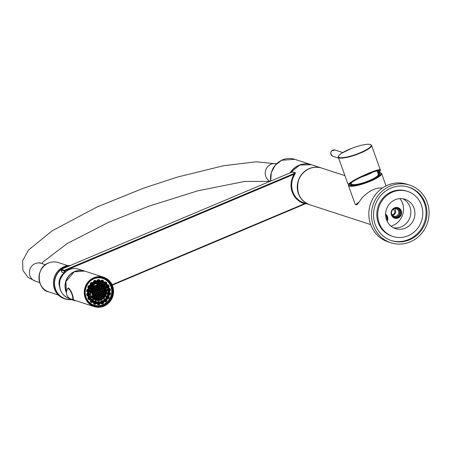 <?xml version="1.0" encoding="UTF-8"?>
<svg xmlns="http://www.w3.org/2000/svg" width="451" height="451" viewBox="0 0 451 451"><rect width="100%" height="100%" fill="white"/><g stroke="black" fill="none" stroke-linecap="round" stroke-linejoin="round"><path stroke-width="0.68" d="M392.539 215.274A3.811 3.602 108 0 0 394.659 208.757M382.397 188.028C376.399 187.543 370.361 190.108 364.273 195.728C359.097 200.064 356.865 208.475 354.757 203.125L348.397 185.355A17.634 3.636 160.3 0 0 366.223 182.835A17.634 3.636 160.3 0 0 381.597 173.466L386.045 185.891M355.924 204.884A17.634 3.636 160.3 0 1 358.173 202.725M401.277 210.848A5.508 5.209 -72 0 1 395.482 218.346A5.508 5.209 -72 0 1 392.331 209.557A5.508 5.209 -72 0 1 401.277 210.848M385.599 214.112A5.508 5.209 -72 0 1 387.516 216.643A5.508 5.209 -72 0 1 387.15 221.272M390.978 226.143A17.082 16.151 108 0 0 402.534 203.305A17.082 16.151 108 0 0 399.941 198.62M386.242 218.938A4.961 4.69 108 0 0 385.65 215.747M386.772 220.432A4.961 4.69 108 0 0 385.599 214.896M395.414 208.024A4.583 4.335 -72 0 1 399.462 213.926A4.583 4.335 -72 0 1 392.714 216.311M394.236 217.416A4.961 4.69 108 0 0 397.292 208.029M400.618 210.995A4.961 4.69 108 0 0 391.733 211.406A4.961 4.69 108 0 0 397.827 217.427A4.961 4.69 108 0 0 400.618 210.995M392.359 210.121A3.811 3.602 -72 0 1 398.498 211.074A3.811 3.602 -72 0 1 393.92 216.13A3.811 3.602 -72 0 1 391.479 212.816M393.131 209.388C395.409 211.023 395.431 212.748 393.187 214.569L392.122 214.772M378.056 173.517A14.832 3.061 160.3 0 1 378.113 173.534A14.832 3.061 160.3 0 1 378.755 174.825A14.832 3.061 160.3 0 1 365.919 181.984A14.832 3.061 160.3 0 1 351.453 184.6A14.832 3.061 160.3 0 1 351.166 183.14M69.443 265.831A17.082 16.151 108 0 0 54.408 281.046A17.082 16.151 108 0 0 65.22 298.985A17.082 16.151 108 0 0 71.748 299.639M70.322 265.464A17.082 16.151 108 0 0 53.663 279.84A17.082 16.151 108 0 0 64.33 298.697L65.22 298.985M68.614 266.191A16.862 15.943 108 0 0 61.753 269.072M61.003 269.647A16.862 15.943 108 0 0 55.524 289.063A16.862 15.943 108 0 0 71.602 299.464M59.577 286.751A12.121 11.461 -72 0 1 64.031 273.069M414.024 208.148A15.43 14.59 -72 0 1 410.754 224.305A15.43 14.59 -72 0 1 395.488 228.612A15.43 14.59 -72 0 1 386.394 209.427A15.43 14.59 -72 0 1 405.043 199.274A15.43 14.59 -72 0 1 414.024 208.148M379.133 222.845A23.694 22.403 -72 0 1 384.156 198.028A23.694 22.403 -72 0 1 407.603 191.416A23.694 22.403 -72 0 1 421.567 220.883A23.694 22.403 -72 0 1 392.928 236.471A23.694 22.403 -72 0 1 379.133 222.845M402.946 198.767A15.43 14.59 -72 0 1 409.931 206.817A15.43 14.59 -72 0 1 407.394 222.106A15.43 14.59 -72 0 1 393.492 227.789M427.294 202.555A30.307 28.655 -72 0 1 420.873 234.3A30.307 28.655 -72 0 1 390.882 242.762A30.307 28.655 -72 0 1 373.022 205.07A30.307 28.655 -72 0 1 409.649 185.13A30.307 28.655 -72 0 1 427.294 202.555M375.204 224.502A28.103 26.57 -72 0 1 381.157 195.069A28.103 26.57 -72 0 1 408.967 187.221A28.103 26.57 -72 0 1 425.53 222.168A28.103 26.57 -72 0 1 391.564 240.665A28.103 26.57 -72 0 1 375.204 224.502M392.928 236.471L392.009 236.172A23.694 22.403 -72 0 1 378.214 222.546A23.694 22.403 -72 0 1 383.237 197.73A23.694 22.403 -72 0 1 406.678 191.117L407.603 191.416M408.505 187.08A28.103 26.57 -72 0 1 424.611 221.869A28.103 26.57 -72 0 1 391.107 240.513M379.883 171.386L379.195 171.679L379.308 171.07C378.857 168.573 353.358 179.797 349.711 184.098L349.023 184.386C352.389 179.509 384.985 165.776 379.883 171.386L380.046 170.952M380.407 170.157L380.402 170.123C380.351 167.276 351.532 180.034 348.6 184.2A17.634 3.636 160.3 0 1 347.744 183.529L338.329 157.236A17.634 3.636 160.3 0 0 356.155 154.71A17.634 3.636 160.3 0 0 371.528 145.346L380.402 170.128M349.023 184.386L348.6 184.2L349.023 184.386M377.318 171.459A16.529 3.411 160.3 0 1 379.195 171.679M372.712 172.192A14.28 2.943 160.3 0 1 361.116 177.113M349.987 183.822A15.87 3.27 -19.7 0 0 349.953 184.476A15.87 3.27 -19.7 0 0 365.992 182.187A15.87 3.27 -19.7 0 0 379.832 173.776A15.87 3.27 -19.7 0 0 377.853 172.947M377.132 170.946L378.333 174.295A14.28 2.943 160.3 0 1 362.632 182.948A14.28 2.943 160.3 0 1 351.442 183.918L351.087 182.92M306.15 203.469L304.65 203.643L304.904 203.175M291.96 172.09L292.4 171.837A0.552 0.519 -72 0 1 292.175 172.011L61.33 269.247L292.175 172.011L295.242 173.009L294.108 174.204L294.717 174.543L295.467 172.834A0.552 0.519 -72 0 1 295.242 173.009L64.431 270.25L64.786 270.814L294.108 174.204A19.838 18.756 -72 0 0 304.65 203.643L112.107 284.756M64.284 272.816L61.759 271.93M86.102 297.412A14.483 13.693 108 0 0 94.53 305.739A14.483 13.693 108 0 0 112.034 296.211A14.483 13.693 108 0 0 103.499 278.199A14.483 13.693 108 0 0 89.168 282.241A14.483 13.693 108 0 0 86.102 297.412M94.191 305.62A14.483 13.693 108 0 0 111.352 295.986A14.483 13.693 108 0 0 103.155 278.092M92.793 285.731A8.541 8.073 -72 0 1 93.182 285.359A8.541 8.073 -72 0 1 95.167 284.034A8.541 8.073 -72 0 1 95.866 283.741A8.541 8.073 -72 0 1 98.155 283.262A8.541 8.073 -72 0 1 98.679 283.251A8.541 8.073 -72 0 1 106.086 294.001A8.541 8.073 -72 0 1 94.011 299.086A8.541 8.073 -72 0 1 92.793 285.731L92.658 285.534A1.708 1.612 -72 0 1 90.369 284.959A1.708 1.612 -72 0 1 91.147 282.585A1.708 1.612 -72 0 1 93.43 284.017M100.404 277.596A14.325 13.547 -72 0 1 111.211 295.941A14.325 13.547 -72 0 1 91.677 304.408M102.495 301.871A0.552 0.519 -72 0 1 102.174 302.863M98.927 302.672A0.552 0.519 -72 0 1 98.606 303.664M95.358 302.159A0.552 0.519 -72 0 1 95.031 303.151M92.207 300.389A0.552 0.519 -72 0 1 91.886 301.381M89.862 297.575A0.552 0.519 -72 0 1 89.54 298.573M88.605 294.063A0.552 0.519 -72 0 1 88.283 295.061M88.588 290.275A0.552 0.519 -72 0 1 88.266 291.273M89.811 286.667A0.552 0.519 -72 0 1 89.484 287.659M92.122 283.668A0.552 0.519 -72 0 1 91.801 284.666M95.257 281.649A0.552 0.519 -72 0 1 94.93 282.642M93.182 285.359L93.064 285.145A8.851 8.372 -72 0 1 95.122 283.775L95.849 283.47A8.851 8.372 -72 0 1 98.217 282.974L98.758 282.963A8.851 8.372 -72 0 1 106.436 294.108A8.851 8.372 -72 0 1 93.926 299.379A8.851 8.372 -72 0 1 92.658 285.534M98.82 280.849A0.552 0.519 -72 0 1 98.498 281.841M102.394 281.362A0.552 0.519 -72 0 1 102.067 282.36M105.54 283.132A0.552 0.519 -72 0 1 105.218 284.13M107.885 285.945A0.552 0.519 -72 0 1 107.564 286.937M109.142 289.457A0.552 0.519 -72 0 1 108.821 290.45M109.165 293.246A0.552 0.519 -72 0 1 108.838 294.238M107.941 296.854A0.552 0.519 -72 0 1 107.614 297.852M105.624 299.853A0.552 0.519 -72 0 1 105.303 300.845M96.559 281.999A1.708 1.612 -72 0 0 94.496 280.477A1.708 1.612 -72 0 0 95.122 283.775L95.167 284.034M95.866 283.741L95.849 283.47A1.708 1.612 -72 0 0 96.193 283.132M100.128 281.198A1.708 1.612 -72 0 0 97.258 280.246A1.708 1.612 -72 0 0 98.217 282.974L98.155 283.262M98.679 283.251L98.758 282.963A1.708 1.612 -72 0 0 99.756 282.332M105.658 290.382L106.098 290.23A8.265 7.814 -72 0 1 102.478 298.585L102.326 298.173A7.825 7.396 -72 0 0 102.958 297.683M105.697 290.399A7.825 7.396 -72 0 1 105.765 291.126M106.318 289.925L104.897 287.761M96.486 283.538L97.286 284.079L97.134 283.668A8.265 7.814 -72 0 1 105.01 287.18L104.344 287.264M97.286 284.079A7.825 7.396 -72 0 1 100.753 284.31A7.825 7.396 -72 0 1 104.609 287.349M94.186 284.908L94.338 285.325A7.825 7.396 -72 0 0 90.967 293.099L90.566 293.268A8.265 7.814 -72 0 1 94.186 284.908M92.083 296.183L93.002 296.6A7.549 7.137 -72 0 0 96.39 299.052A7.549 7.137 -72 0 0 99.169 299.357L99.53 299.83A8.265 7.814 -72 0 1 91.654 296.313L92.055 296.144L91.175 296.008M95.285 298.697A7.825 7.396 -72 0 1 94.671 298.647M99.434 284.017A7.825 7.396 -72 0 1 99.959 284.339M99.378 299.413A7.825 7.396 -72 0 1 95.911 299.188A7.825 7.396 -72 0 1 92.055 296.144M99.034 300.124L102.338 298.996M96.074 283.82L98.357 284.564A7.385 6.979 108 0 0 94.473 286.199L93.707 285.81M94.473 286.199A7.385 6.979 108 0 0 91.733 292.524L91.564 292.586A7.549 7.137 -72 0 1 94.4 286.035M98.284 284.401A7.549 7.137 -72 0 1 101.063 284.699A7.549 7.137 -72 0 1 104.457 287.152L104.316 287.225A7.385 6.979 108 0 0 98.357 284.564L97.303 284.079M91.564 292.586L90.899 292.366M99.169 299.357L99.124 299.199A7.385 6.979 108 0 0 103.014 297.559L103.053 297.716A7.549 7.137 -72 0 0 105.895 291.166L105.754 291.239A7.385 6.979 108 0 0 104.316 287.225M93.002 296.6L92.179 296.33M99.603 284.22A7.712 7.295 108 0 0 99.175 283.989M94.445 298.517A7.712 7.295 108 0 0 94.93 298.579M91.733 292.524A7.385 6.979 108 0 0 93.171 296.538A7.385 6.979 108 0 0 99.124 299.199M99.102 290.782L99.609 292.203L100.889 291.667L100.381 290.247L99.102 290.782M97.529 291.447L96.255 291.983L96.762 293.404L98.042 292.868L97.529 291.447M95.161 294.311L95.635 295.63L94.36 296.172L93.887 294.853L95.161 294.311M98.583 294.39L97.309 294.926L96.835 293.607L98.109 293.071L98.583 294.39L96.92 293.849M99.13 295.912L97.85 296.454L97.377 295.129L98.656 294.593L99.13 295.912L97.467 295.371M99.677 297.435L98.397 297.976L97.923 296.657L99.203 296.115L99.677 297.435L98.008 296.893M97.112 295.01L95.832 295.552L95.358 294.227L96.638 293.691L97.112 295.01L95.443 294.469M97.653 296.532L96.379 297.074L95.905 295.755L97.185 295.213L97.653 296.532L95.99 295.991M94.507 292.485L93.233 293.026L92.759 291.701L94.039 291.166L94.507 292.485L92.844 291.944M96.988 289.925L97.455 291.245L96.181 291.78L95.708 290.461L96.988 289.925M96.441 288.398L96.914 289.722L95.635 290.258L95.161 288.939L96.441 288.398M95.894 286.875L96.367 288.195L95.088 288.736L94.614 287.417L95.894 286.875M94.778 292.603L96.057 292.068L96.565 293.488L95.285 294.024L94.778 292.603M95.511 290.545L95.984 291.865L94.704 292.4L94.231 291.081L95.511 290.545M94.964 289.023L95.437 290.343L94.158 290.878L93.69 289.559L94.964 289.023M93.306 293.229L94.58 292.688L95.093 294.108L93.814 294.65L93.306 293.229M102.631 291.166L103.91 290.63L104.384 291.949L103.104 292.485L102.631 291.166M100.579 295.535L101.052 296.854L99.874 297.356L99.4 296.031L100.579 295.535M98.307 292.987L99.485 292.49L99.959 293.81L98.78 294.306L98.307 292.987M98.854 294.509L100.032 294.013L100.505 295.332L99.327 295.828L98.854 294.509M100.156 293.725L99.682 292.406L100.962 291.87L101.436 293.189L100.156 293.725M100.703 295.253L100.229 293.928L101.509 293.392L101.982 294.712L100.703 295.253M101.249 296.775L100.776 295.456L102.05 294.915L102.524 296.234L101.249 296.775M101.633 293.105L101.159 291.786L102.433 291.25L102.907 292.569L101.633 293.105M102.174 294.627L101.706 293.308L102.98 292.772L103.454 294.091L102.174 294.627M101.977 289.339L101.503 288.02L102.783 287.479L103.256 288.798L101.977 289.339M96.091 286.797L97.269 286.3L97.743 287.62L96.565 288.116L96.091 286.797M97.726 291.363L98.904 290.867L99.417 292.287L98.233 292.784L97.726 291.363M98.363 289.345L98.831 290.664L97.653 291.16L97.179 289.841L98.363 289.345M97.816 287.823L98.29 289.142L97.112 289.638L96.638 288.319L97.816 287.823M98.555 289.26L99.834 288.725L100.308 290.044L99.028 290.579L98.555 289.26M98.014 287.738L99.288 287.197L99.761 288.522L98.487 289.057L98.014 287.738M97.467 286.216L98.746 285.675L99.214 286.994L97.94 287.535L97.467 286.216M101.086 291.583L100.579 290.162L101.853 289.627L102.366 291.047L101.086 291.583M100.032 288.64L101.312 288.099L101.779 289.424L100.505 289.959L100.032 288.64M99.485 287.118L100.765 286.577L101.238 287.896L99.959 288.437L99.485 287.118M102.557 290.963L102.05 289.542L103.33 289.001L103.837 290.427L102.557 290.963M96.559 298.122A6.613 6.252 108 0 0 96.779 298.19L96.452 297.277L97.726 296.735L98.2 298.055L97.517 298.342A6.613 6.252 108 0 0 97.963 298.393L98.324 298.404A6.613 6.252 108 0 0 98.549 298.399L99.75 297.637L99.947 298.196A6.613 6.252 108 0 0 100.15 298.134L99.942 297.559L101.125 297.057L101.328 297.637A6.613 6.252 108 0 0 101.52 297.53L101.317 296.978L102.676 296.662A6.613 6.252 108 0 0 102.845 296.499L103.104 296.222A6.613 6.252 108 0 0 103.403 295.867L102.721 296.155L102.247 294.83L103.527 294.294L103.854 295.208A6.613 6.252 108 0 0 103.995 294.965L103.724 294.21L104.469 293.894A6.613 6.252 108 0 0 104.559 293.624L103.651 294.007L103.178 292.688L104.457 292.152L104.733 292.925A6.613 6.252 108 0 0 104.801 292.485L104.846 291.983A6.613 6.252 108 0 0 104.858 291.746L104.581 291.865L104.108 290.545L104.728 290.281A6.613 6.252 108 0 0 104.683 290.066L104.034 290.343L103.527 288.922L104.175 288.646A6.613 6.252 108 0 0 104.074 288.454L103.454 288.719L102.98 287.4L103.256 287.281A6.613 6.252 108 0 0 103.104 287.112L102.755 286.774A6.613 6.252 108 0 0 102.433 286.503L102.71 287.276L101.436 287.817L100.962 286.498L101.87 286.114A6.613 6.252 108 0 0 101.633 285.979L100.889 286.295L100.618 285.539M100.364 285.466L100.691 286.374L99.412 286.915L98.944 285.596L99.598 285.32M99.135 285.28L98.825 285.269M98.6 285.274L97.393 286.013L97.213 285.5M97.004 285.562L97.196 286.097L96.018 286.594L95.832 286.069M95.646 286.182L95.821 286.673L94.49 287.067M93.898 287.721L94.422 287.501L94.89 288.82L93.616 289.356L93.329 288.55M93.188 288.798L93.419 289.441L92.782 289.705M92.692 289.982L93.492 289.643L93.966 290.963L92.686 291.498L92.472 290.895M92.37 291.865L93.036 293.105L92.483 293.336M92.528 293.55L93.109 293.308L93.616 294.728L93.024 294.982M93.12 295.174L93.69 294.931L93.926 296.352M94.079 296.521L94.36 296.809M94.687 297.096L94.428 296.375L95.708 295.833L96.181 297.153L95.296 297.53M95.522 297.666L96.255 297.356L96.525 298.111M100.438 297.35L101.328 297.637M102.332 296.549L102.676 296.662M102.518 295.574L103.403 295.867M102.445 294.751L103.854 295.208M103.375 293.24L104.559 293.624M103.544 292.536L104.733 292.925M104.497 291.628L104.858 291.746M103.837 289.796L104.683 290.066M103.262 288.195L104.074 288.454M101.593 286.233L102.433 286.503M100.663 285.663L101.633 285.979M96.745 298.088L97.517 298.342M99.09 297.914L99.947 298.196M93.729 296.11L94.163 296.251M93.971 295.089L95.635 295.63M96.373 292.327L98.042 292.868M99.513 296.358L101.052 296.854M97.878 291.786L99.417 292.287M98.425 293.308L99.959 293.81M98.966 294.836L100.505 295.332M94.902 292.947L96.565 293.488M96.537 297.513L98.2 298.055M93.425 293.567L95.093 294.108M94.518 296.611L96.181 297.153M92.805 294.464L93.616 294.728M92.421 292.908L93.036 293.105M96.339 285.816L97.196 286.097M96.204 287.118L97.743 287.62M97.298 290.162L98.831 290.664M96.751 288.64L98.29 289.142M95.792 290.703L97.455 291.245M95.246 289.176L96.914 289.722M94.704 287.653L96.367 288.195M95.206 286.475L95.821 286.673M94.321 291.323L95.984 291.865M93.774 289.801L95.437 290.343M93.447 288.347L94.89 288.82M92.551 290.5L93.966 290.963M92.951 289.288L93.419 289.441M102.721 291.408L104.384 291.949M99.226 291.126L100.889 291.667M99.772 292.648L101.436 293.189M100.314 294.17L101.982 294.712M100.861 295.693L102.524 296.234M100.697 290.506L102.366 291.047M101.244 292.028L102.907 292.569M101.791 293.55L103.454 294.091M102.174 289.88L103.837 290.427M101.593 288.257L103.256 288.798M98.645 289.503L100.308 290.044M98.098 287.975L99.761 288.522M97.551 286.453L99.214 286.994M98.171 285.308L98.673 285.472M100.116 288.877L101.779 289.424M99.57 287.355L101.238 287.896M99.028 285.833L100.691 286.374M101.047 286.735L102.71 287.276M344.919 175.642L321.732 168.093A19.286 18.237 108 0 0 298.427 180.783A19.286 18.237 108 0 0 309.792 204.765L370.637 224.581M377.65 172.395A17.301 3.569 160.3 0 1 369.611 181.11A17.301 3.569 160.3 0 1 348.617 184.329M294.819 159.327L281.655 160.263L275.228 165.269L271.322 172.564L270.685 181.054A19.286 18.237 108 0 1 294.819 159.327L311.348 164.711A19.286 18.237 108 0 0 311.263 164.683A19.286 18.237 108 0 0 290.038 172.896M81.236 270.425A15.43 14.59 108 0 0 67.695 277.309A15.43 14.59 108 0 0 66.466 292.84M72.402 299.301A15.43 14.59 108 0 0 74.905 300.4A15.43 14.59 108 0 0 76.084 300.727L74.629 300.31M83.508 270.752L78.863 269.241A15.43 14.59 108 0 0 60.22 279.394A15.43 14.59 108 0 0 69.313 298.579L74.905 300.4M48.843 291.915C37.512 290.326 34.89 268.012 48.178 263.175C51.555 261.704 54.96 261.501 58.399 262.578A15.43 14.59 108 0 0 48.201 263.175A15.43 14.59 108 0 0 38.955 278.109A15.43 14.59 108 0 0 48.843 291.915L58.252 294.977M390.882 242.762L388.255 241.905A30.307 28.655 -72 0 1 370.609 224.474A30.307 28.655 -72 0 1 377.036 192.735A30.307 28.655 -72 0 1 407.022 184.273L409.649 185.13M370.248 144.483A17.301 3.569 160.3 0 1 351.741 155.747A17.301 3.569 160.3 0 1 342.467 152.726A17.301 3.569 160.3 0 1 370.248 144.483M342.743 152.545L334.992 150.02A3.304 3.123 108 0 0 330.995 152.196A3.304 3.123 108 0 0 332.939 156.305L338.662 158.171M64.189 272.911L62.001 272.201A0.333 0.31 108 0 1 61.973 272.19L64.189 272.911M61.781 272.004A0.333 0.31 108 0 0 61.973 272.19L61.054 269.963L61.781 272.004M64.662 272.466L64.121 270.966L61.054 269.963A0.552 0.519 108 0 1 61.364 269.253L64.431 270.25A0.552 0.519 108 0 0 64.121 270.966L64.786 270.814L65.209 272.004M71.574 299.351L74.663 300.405A0.552 0.519 -72 0 0 74.984 300.721L71.912 299.723A0.552 0.519 -72 0 1 71.596 299.408L71.562 299.312M75.34 300.704A0.552 0.519 -72 0 1 74.984 300.721A0.552 0.552 0 0 0 75.368 300.704L75.34 300.704M112.282 285.139L305.998 203.531M61.302 269.275L61.33 269.247A0.552 0.552 0 0 0 61.026 269.94L61.037 269.907M290.32 172.778A19.286 18.237 108 0 1 311.432 164.733L321.648 168.065A19.286 18.237 108 0 0 321.563 168.037A19.286 18.237 108 0 0 298.252 180.727A19.286 18.237 108 0 0 309.623 204.709A19.286 18.237 108 0 0 309.707 204.737L304.059 202.899A19.286 18.237 -72 0 1 294.717 174.543M292.4 171.837L295.467 172.834M39.682 282.557L35.353 281.148L28.148 277.455L22.956 270.515L22.55 260.802L28.655 249.91L52.31 230.72L97.078 206.958L143.948 188.028L177.632 177.017L223.617 165.72L256.258 161.796L276.57 163.82A9.37 8.857 108 0 0 267.595 166.774A9.37 8.857 108 0 0 265.774 176.392A9.37 8.857 108 0 0 270.081 181.308M35.353 281.148A9.37 8.857 -72 0 1 29.834 269.501A9.37 8.857 -72 0 1 41.154 263.333L39.688 262.696M112.671 286.143A15.43 14.59 108 0 0 103.691 277.264A15.43 14.59 108 0 0 85.042 287.422A15.43 14.59 108 0 0 94.135 306.607A15.43 14.59 108 0 0 109.401 302.3A15.43 14.59 108 0 0 112.671 286.143M75.131 300.417L72.543 299.272A15.43 14.59 108 0 0 75.131 300.417L94.135 306.607L104.666 305.857L112.936 296.014L112.688 286.154C111.008 281.74 108.009 278.78 103.691 277.264L84.687 271.079A15.43 14.59 108 0 0 69.127 275.719A15.43 14.59 108 0 0 66.472 292.361M112.479 286.295A15.097 14.274 108 0 0 87.968 282.76A15.097 14.274 108 0 0 96.593 306.849A15.097 14.274 108 0 0 112.479 286.295M93.194 279.124A14.015 13.254 -72 0 1 110.901 286.503A14.015 13.254 -72 0 1 103.956 304.245A14.015 13.254 -72 0 1 86.744 298.928M106.56 301.33A1.708 1.612 -72 0 1 104.074 301.443A1.708 1.612 -72 0 1 104.485 298.861A1.708 1.612 -72 0 1 106.932 300.203M108.877 298.337A1.708 1.612 -72 0 1 106.385 298.449A1.708 1.612 -72 0 1 106.802 295.867A1.708 1.612 -72 0 1 109.243 297.203M110.1 294.723A1.708 1.612 -72 0 1 107.609 294.836A1.708 1.612 -72 0 1 108.02 292.254A1.708 1.612 -72 0 1 110.467 293.595M110.078 290.934A1.708 1.612 -72 0 1 107.592 291.047A1.708 1.612 -72 0 1 108.003 288.465A1.708 1.612 -72 0 1 110.45 289.801M108.821 287.422A1.708 1.612 -72 0 1 106.335 287.535A1.708 1.612 -72 0 1 106.746 284.953A1.708 1.612 -72 0 1 109.193 286.295M106.481 284.615A1.708 1.612 -72 0 1 103.989 284.728A1.708 1.612 -72 0 1 104.401 282.14A1.708 1.612 -72 0 1 106.848 283.482M103.33 282.845A1.708 1.612 -72 0 1 100.838 282.957A1.708 1.612 -72 0 1 101.255 280.375A1.708 1.612 -72 0 1 103.696 281.712M90.747 288.144A1.708 1.612 -72 0 1 88.255 288.257A1.708 1.612 -72 0 1 88.667 285.675A1.708 1.612 -72 0 1 91.113 287.016M89.523 291.758A1.708 1.612 -72 0 1 87.032 291.87A1.708 1.612 -72 0 1 87.449 289.283A1.708 1.612 -72 0 1 89.896 290.624M89.546 295.546A1.708 1.612 -72 0 1 87.054 295.659A1.708 1.612 -72 0 1 87.466 293.077A1.708 1.612 -72 0 1 89.912 294.413M90.803 299.058A1.708 1.612 -72 0 1 88.311 299.171A1.708 1.612 -72 0 1 88.723 296.589A1.708 1.612 -72 0 1 91.17 297.925M93.143 301.866A1.708 1.612 -72 0 1 90.657 301.978A1.708 1.612 -72 0 1 91.068 299.396A1.708 1.612 -72 0 1 93.515 300.738M96.294 303.636A1.708 1.612 -72 0 1 93.802 303.748A1.708 1.612 -72 0 1 94.214 301.167A1.708 1.612 -72 0 1 96.661 302.508M99.868 304.154A1.708 1.612 -72 0 1 97.377 304.262A1.708 1.612 -72 0 1 97.788 301.68A1.708 1.612 -72 0 1 100.235 303.021M103.431 303.354A1.708 1.612 -72 0 1 100.939 303.461A1.708 1.612 -72 0 1 101.357 300.879A1.708 1.612 -72 0 1 103.803 302.221M102.975 302.209A0.552 0.519 -72 0 1 102.315 302.942A0.552 0.519 -72 0 1 101.988 302.255A0.552 0.519 -72 0 1 102.975 302.209M103.713 301.899A1.376 1.302 -72 0 1 102.056 303.726A1.376 1.302 -72 0 1 101.244 302.012A1.376 1.302 -72 0 1 103.713 301.899M101.954 303.692A1.376 1.302 -72 0 1 101.041 301.95A1.376 1.302 -72 0 1 102.805 301.076M103.521 302.057A1.049 0.992 -72 0 1 102.416 303.484A1.049 0.992 -72 0 1 101.819 301.815A1.049 0.992 -72 0 1 103.521 302.057M103.375 302.119A0.879 0.834 -72 0 1 102.445 303.32A0.879 0.834 -72 0 1 101.943 301.911A0.879 0.834 -72 0 1 103.375 302.119M99.412 303.01A0.552 0.519 -72 0 1 98.746 303.743A0.552 0.519 -72 0 1 98.425 303.055A0.552 0.519 -72 0 1 99.412 303.01M98.391 304.493A1.376 1.302 -72 0 1 98.284 304.459L98.493 304.526C99.722 304.611 100.28 304.002 100.161 302.711A1.376 1.302 -72 0 1 98.493 304.526A1.376 1.302 -72 0 1 97.681 302.813A1.376 1.302 -72 0 1 100.145 302.7L99.141 301.843A1.376 1.302 -72 0 1 99.243 301.882M98.284 304.459A1.376 1.302 -72 0 1 97.472 302.751A1.376 1.302 -72 0 1 99.141 301.843M99.953 302.858A1.049 0.992 -72 0 1 98.854 304.284A1.049 0.992 -72 0 1 98.256 302.615A1.049 0.992 -72 0 1 99.953 302.858M99.806 302.92A0.879 0.834 -72 0 1 98.876 304.121A0.879 0.834 -72 0 1 98.374 302.711A0.879 0.834 -72 0 1 99.806 302.92M95.837 302.497A0.552 0.519 -72 0 1 95.172 303.224A0.552 0.519 -72 0 1 94.851 302.542A0.552 0.519 -72 0 1 95.837 302.497M96.576 302.187A1.376 1.302 -72 0 1 94.919 304.013A1.376 1.302 -72 0 1 94.107 302.3A1.376 1.302 -72 0 1 96.576 302.187M94.817 303.974A1.376 1.302 -72 0 1 93.904 302.232A1.376 1.302 -72 0 1 95.668 301.364M96.379 302.345A1.049 0.992 -72 0 1 95.279 303.765A1.049 0.992 -72 0 1 94.682 302.097A1.049 0.992 -72 0 1 96.379 302.345M96.232 302.407A0.879 0.834 -72 0 1 95.308 303.608A0.879 0.834 -72 0 1 94.8 302.198A0.879 0.834 -72 0 1 96.232 302.407M92.686 300.727A0.552 0.519 -72 0 1 92.027 301.46A0.552 0.519 -72 0 1 91.7 300.772A0.552 0.519 -72 0 1 92.686 300.727M93.425 300.417A1.376 1.302 -72 0 1 91.773 302.243A1.376 1.302 -72 0 1 90.955 300.529A1.376 1.302 -72 0 1 93.425 300.417M91.671 302.204A1.376 1.302 -72 0 1 90.752 300.462A1.376 1.302 -72 0 1 92.517 299.594M93.233 300.575A1.049 0.992 -72 0 1 92.134 302.001A1.049 0.992 -72 0 1 91.53 300.327A1.049 0.992 -72 0 1 93.233 300.575M93.086 300.637A0.879 0.834 -72 0 1 92.156 301.837A0.879 0.834 -72 0 1 91.654 300.428A0.879 0.834 -72 0 1 93.086 300.637M90.347 297.914A0.552 0.519 -72 0 1 89.681 298.647A0.552 0.519 -72 0 1 89.354 297.964A0.552 0.519 -72 0 1 90.347 297.914M91.079 297.604A1.376 1.302 -72 0 1 89.428 299.436A1.376 1.302 -72 0 1 88.616 297.722A1.376 1.302 -72 0 1 91.079 297.604M89.326 299.396A1.376 1.302 -72 0 1 88.407 297.654A1.376 1.302 -72 0 1 90.177 296.786M90.888 297.761A1.049 0.992 -72 0 1 89.788 299.188A1.049 0.992 -72 0 1 89.191 297.519A1.049 0.992 -72 0 1 90.888 297.761M90.741 297.823A0.879 0.834 -72 0 1 89.811 299.024A0.879 0.834 -72 0 1 89.309 297.621A0.879 0.834 -72 0 1 90.741 297.823M89.084 294.407A0.552 0.519 -72 0 1 88.424 295.134A0.552 0.519 -72 0 1 88.097 294.452A0.552 0.519 -72 0 1 89.084 294.407M89.822 294.091A1.376 1.302 -72 0 1 88.171 295.924A1.376 1.302 -72 0 1 87.359 294.21A1.376 1.302 -72 0 1 89.822 294.091M88.069 295.884A1.376 1.302 -72 0 1 87.15 294.142A1.376 1.302 -72 0 1 88.92 293.274M89.631 294.249A1.049 0.992 -72 0 1 88.531 295.676A1.049 0.992 -72 0 1 87.934 294.007A1.049 0.992 -72 0 1 89.631 294.249M89.484 294.311A0.879 0.834 -72 0 1 88.554 295.512A0.879 0.834 -72 0 1 88.052 294.108A0.879 0.834 -72 0 1 89.484 294.311M89.067 290.613A0.552 0.519 -72 0 1 88.407 291.346A0.552 0.519 -72 0 1 88.08 290.658A0.552 0.519 -72 0 1 89.067 290.613M89.805 290.303A1.376 1.302 -72 0 1 88.148 292.13A1.376 1.302 -72 0 1 87.336 290.421A1.376 1.302 -72 0 1 89.805 290.303M88.046 292.096A1.376 1.302 -72 0 1 87.133 290.354A1.376 1.302 -72 0 1 88.898 289.486M89.614 290.461A1.049 0.992 -72 0 1 88.509 291.887A1.049 0.992 -72 0 1 87.911 290.218A1.049 0.992 -72 0 1 89.614 290.461M89.467 290.523A0.879 0.834 -72 0 1 88.537 291.724A0.879 0.834 -72 0 1 88.035 290.32A0.879 0.834 -72 0 1 89.467 290.523M90.29 287.005A0.552 0.519 -72 0 1 89.625 287.738A0.552 0.519 -72 0 1 89.304 287.05A0.552 0.519 -72 0 1 90.29 287.005M91.029 286.695A1.376 1.302 -72 0 1 89.371 288.522A1.376 1.302 -72 0 1 88.559 286.808A1.376 1.302 -72 0 1 91.029 286.695M89.27 288.482A1.376 1.302 -72 0 1 88.357 286.74A1.376 1.302 -72 0 1 90.121 285.872M90.837 286.853A1.049 0.992 -72 0 1 89.732 288.279A1.049 0.992 -72 0 1 89.135 286.605A1.049 0.992 -72 0 1 90.837 286.853M90.685 286.915A0.879 0.834 -72 0 1 89.76 288.116A0.879 0.834 -72 0 1 89.253 286.706A0.879 0.834 -72 0 1 90.685 286.915M92.607 284.006A0.552 0.519 -72 0 1 91.942 284.739A0.552 0.519 -72 0 1 91.621 284.051A0.552 0.519 -72 0 1 92.607 284.006M93.34 283.696A1.376 1.302 -72 0 1 91.688 285.522A1.376 1.302 -72 0 1 90.876 283.814A1.376 1.302 -72 0 1 93.34 283.696M91.587 285.489A1.376 1.302 -72 0 1 90.668 283.747A1.376 1.302 -72 0 1 92.438 282.878M93.148 283.854A1.049 0.992 -72 0 1 92.049 285.28A1.049 0.992 -72 0 1 91.452 283.611A1.049 0.992 -72 0 1 93.148 283.854M93.002 283.916A0.879 0.834 -72 0 1 92.077 285.117A0.879 0.834 -72 0 1 91.57 283.713A0.879 0.834 -72 0 1 93.002 283.916M95.736 281.988A0.552 0.519 -72 0 1 95.071 282.721A0.552 0.519 -72 0 1 94.749 282.033A0.552 0.519 -72 0 1 95.736 281.988M94.716 283.465A1.376 1.302 -72 0 1 94.614 283.437L94.817 283.504C96.046 283.589 96.604 282.98 96.486 281.689A1.376 1.302 -72 0 1 94.817 283.504A1.376 1.302 -72 0 1 94.005 281.79A1.376 1.302 -72 0 1 96.475 281.678L95.465 280.821A1.376 1.302 -72 0 1 95.567 280.855M94.614 283.437A1.376 1.302 -72 0 1 93.802 281.723A1.376 1.302 -72 0 1 95.465 280.821M96.277 281.836A1.049 0.992 -72 0 1 95.178 283.262A1.049 0.992 -72 0 1 94.58 281.587A1.049 0.992 -72 0 1 96.277 281.836M96.131 281.898A0.879 0.834 -72 0 1 95.206 283.098A0.879 0.834 -72 0 1 94.699 281.689A0.879 0.834 -72 0 1 96.131 281.898M99.299 281.187A0.552 0.519 -72 0 1 98.639 281.92A0.552 0.519 -72 0 1 98.312 281.232A0.552 0.519 -72 0 1 99.299 281.187M100.037 280.877A1.376 1.302 -72 0 1 98.386 282.704A1.376 1.302 -72 0 1 97.568 280.99A1.376 1.302 -72 0 1 100.037 280.877M98.284 282.664A1.376 1.302 -72 0 1 97.365 280.922A1.376 1.302 -72 0 1 99.13 280.054M99.846 281.035A1.049 0.992 -72 0 1 98.746 282.461A1.049 0.992 -72 0 1 98.143 280.787A1.049 0.992 -72 0 1 99.846 281.035M99.699 281.097A0.879 0.834 -72 0 1 98.769 282.298A0.879 0.834 -72 0 1 98.267 280.888A0.879 0.834 -72 0 1 99.699 281.097M102.873 281.7A0.552 0.519 -72 0 1 102.214 282.433A0.552 0.519 -72 0 1 101.887 281.751A0.552 0.519 -72 0 1 102.873 281.7M101.853 283.183A1.376 1.302 -72 0 1 101.751 283.155L101.954 283.222C103.183 283.301 103.741 282.698 103.629 281.407A1.376 1.302 -72 0 1 101.954 283.222A1.376 1.302 -72 0 1 101.142 281.509A1.376 1.302 -72 0 1 103.612 281.39L102.602 280.533A1.376 1.302 -72 0 1 102.704 280.573M101.751 283.155A1.376 1.302 -72 0 1 100.939 281.441A1.376 1.302 -72 0 1 102.602 280.533M103.42 281.548A1.049 0.992 -72 0 1 102.315 282.974A1.049 0.992 -72 0 1 101.717 281.306A1.049 0.992 -72 0 1 103.42 281.548M103.273 281.61A0.879 0.834 -72 0 1 102.343 282.811A0.879 0.834 -72 0 1 101.841 281.407A0.879 0.834 -72 0 1 103.273 281.61M106.024 283.47A0.552 0.519 -72 0 1 105.359 284.203A0.552 0.519 -72 0 1 105.038 283.516A0.552 0.519 -72 0 1 106.024 283.47M106.757 283.16A1.376 1.302 -72 0 1 105.106 284.987A1.376 1.302 -72 0 1 104.294 283.279A1.376 1.302 -72 0 1 106.757 283.16M105.004 284.953A1.376 1.302 -72 0 1 104.085 283.211A1.376 1.302 -72 0 1 105.855 282.343M106.566 283.318A1.049 0.992 -72 0 1 105.466 284.744A1.049 0.992 -72 0 1 104.869 283.076A1.049 0.992 -72 0 1 106.566 283.318M106.419 283.38A0.879 0.834 -72 0 1 105.495 284.581A0.879 0.834 -72 0 1 104.987 283.177A0.879 0.834 -72 0 1 106.419 283.38M108.364 286.284A0.552 0.519 -72 0 1 107.704 287.011A0.552 0.519 -72 0 1 107.377 286.329A0.552 0.519 -72 0 1 108.364 286.284M109.103 285.973A1.376 1.302 -72 0 1 107.451 287.8A1.376 1.302 -72 0 1 106.639 286.086A1.376 1.302 -72 0 1 109.103 285.973M107.349 287.761A1.376 1.302 -72 0 1 106.43 286.019A1.376 1.302 -72 0 1 108.195 285.15M108.911 286.131A1.049 0.992 -72 0 1 107.812 287.552A1.049 0.992 -72 0 1 107.214 285.883A1.049 0.992 -72 0 1 108.911 286.131M108.764 286.193A0.879 0.834 -72 0 1 107.834 287.394A0.879 0.834 -72 0 1 107.332 285.985A0.879 0.834 -72 0 1 108.764 286.193M109.621 289.796A0.552 0.519 -72 0 1 108.962 290.523A0.552 0.519 -72 0 1 108.635 289.841A0.552 0.519 -72 0 1 109.621 289.796M110.36 289.486A1.376 1.302 -72 0 1 108.708 291.312A1.376 1.302 -72 0 1 107.896 289.598A1.376 1.302 -72 0 1 110.36 289.486M108.606 291.273A1.376 1.302 -72 0 1 107.688 289.531A1.376 1.302 -72 0 1 109.458 288.663M110.168 289.643A1.049 0.992 -72 0 1 109.069 291.064A1.049 0.992 -72 0 1 108.471 289.395A1.049 0.992 -72 0 1 110.168 289.643M110.021 289.705A0.879 0.834 -72 0 1 109.091 290.901A0.879 0.834 -72 0 1 108.59 289.497A0.879 0.834 -72 0 1 110.021 289.705M109.644 293.584A0.552 0.519 -72 0 1 108.979 294.317A0.552 0.519 -72 0 1 108.657 293.629A0.552 0.519 -72 0 1 109.644 293.584M110.382 293.274A1.376 1.302 -72 0 1 108.725 295.101A1.376 1.302 -72 0 1 107.913 293.387A1.376 1.302 -72 0 1 110.382 293.274M108.623 295.061A1.376 1.302 -72 0 1 107.71 293.319A1.376 1.302 -72 0 1 109.475 292.451M110.185 293.432A1.049 0.992 -72 0 1 109.086 294.858A1.049 0.992 -72 0 1 108.488 293.184A1.049 0.992 -72 0 1 110.185 293.432M110.038 293.494A0.879 0.834 -72 0 1 109.114 294.695A0.879 0.834 -72 0 1 108.606 293.285A0.879 0.834 -72 0 1 110.038 293.494M108.42 297.192A0.552 0.519 -72 0 1 107.761 297.925A0.552 0.519 -72 0 1 107.434 297.243A0.552 0.519 -72 0 1 108.42 297.192M109.159 296.882A1.376 1.302 -72 0 1 107.501 298.709A1.376 1.302 -72 0 1 106.69 297A1.376 1.302 -72 0 1 109.159 296.882M107.4 298.675A1.376 1.302 -72 0 1 106.487 296.933A1.376 1.302 -72 0 1 108.251 296.065M108.967 297.04A1.049 0.992 -72 0 1 107.862 298.466A1.049 0.992 -72 0 1 107.265 296.797A1.049 0.992 -72 0 1 108.967 297.04M108.815 297.102A0.879 0.834 -72 0 1 107.89 298.303A0.879 0.834 -72 0 1 107.389 296.899A0.879 0.834 -72 0 1 108.815 297.102M106.103 300.191A0.552 0.519 -72 0 1 105.444 300.924A0.552 0.519 -72 0 1 105.117 300.236A0.552 0.519 -72 0 1 106.103 300.191M106.842 299.881A1.376 1.302 -72 0 1 105.184 301.708A1.376 1.302 -72 0 1 104.373 299.994A1.376 1.302 -72 0 1 106.842 299.881M105.089 301.668A1.376 1.302 -72 0 1 104.17 299.926A1.376 1.302 -72 0 1 105.934 299.058M106.65 300.039A1.049 0.992 -72 0 1 105.551 301.465A1.049 0.992 -72 0 1 104.948 299.791A1.049 0.992 -72 0 1 106.65 300.039M106.504 300.101A0.879 0.834 -72 0 1 105.573 301.302A0.879 0.834 -72 0 1 105.072 299.892A0.879 0.834 -72 0 1 106.504 300.101M68.462 288.663A5.519 1.392 67.2 0 1 71.906 293.195A5.519 1.392 67.2 0 1 72.746 298.833M68.27 288.578A5.807 1.46 67.2 0 1 71.918 294.334A5.807 1.46 67.2 0 1 72.211 299.295A6.692 6.692 0 0 1 67.757 288.719A5.807 1.46 67.2 0 1 68.27 288.578M105.917 289.796L105.568 289.942M101.982 298.883L101.802 298.382M103.014 297.559A7.385 6.979 108 0 0 105.754 291.239M101.03 298.274A6.945 6.562 108 0 0 102.958 286.424A6.945 6.562 108 0 0 92.235 290.94A6.945 6.562 108 0 0 101.03 298.274M100.821 297.936A6.613 6.252 108 0 0 104.925 291.555A6.613 6.252 108 0 0 100.686 285.562A6.613 6.252 108 0 0 92.692 289.914A6.613 6.252 108 0 0 96.593 298.134A6.613 6.252 108 0 0 100.821 297.936M321.732 168.093C313.823 164.919 301.691 169.813 298.235 181.33C296.166 192.983 300.022 200.796 309.792 204.765M348.51 184.284L348.397 185.355M381.597 173.466L377.645 172.378M78.863 269.241C70.813 266.896 64.544 270.425 60.062 279.829C58.41 289.153 61.494 295.405 69.313 298.579M58.399 262.578L67.808 265.639M407.022 184.273C402.608 182.852 398.086 182.565 393.469 183.41C384.562 185.271 377.712 190.283 372.909 198.434C368.382 206.874 367.616 215.55 370.598 224.463C373.896 233.128 379.787 238.94 388.255 241.905M371.528 145.346L370.463 144.472C366.86 143.779 360.704 145.025 351.977 148.221L341.531 153.295L339.451 154.896C338.267 156.435 337.895 157.213 338.329 157.236M380.001 171.301L380.402 170.123M348.803 184.397L347.744 183.529M334.992 150.02L331.806 150.826C331.547 151.023 329.089 153.317 332.939 156.305M112.288 285.15L306.02 203.536M71.912 299.723A0.552 0.552 0 0 1 71.568 299.385L71.54 299.306M311.432 164.733L299.678 165.072L290.297 172.789M269.856 181.398L244.673 181.437L197.842 190.807L148.334 206.361L108.319 222.444L67.188 243.529L42.963 262.003L41.768 263.536M45.483 264.743L41.154 263.333M84.687 271.079L74.156 271.829L65.885 281.672L66.466 292.383M101.853 303.658L102.056 303.726C103.285 303.811 103.843 303.202 103.73 301.911L102.704 301.042M102.315 302.942L102.653 301.894M98.746 303.743L99.09 302.694M94.716 303.946L94.919 304.013C96.148 304.092 96.706 303.489 96.587 302.198L95.567 301.324M95.172 303.224L95.516 302.181M91.564 302.176L91.773 302.243C93.002 302.322 93.554 301.719 93.442 300.428L92.421 299.554M92.027 301.46L92.365 300.411M89.219 299.368L89.428 299.436C90.657 299.515 91.215 298.912 91.096 297.621L90.076 296.747M89.681 298.647L90.025 297.598M87.962 295.856L88.171 295.924C89.399 296.003 89.958 295.399 89.839 294.108L88.819 293.235M88.424 295.134L88.768 294.086M87.945 292.068L88.148 292.13C89.377 292.214 89.935 291.611 89.822 290.32L88.796 289.446M88.407 291.346L88.746 290.297M89.168 288.454L89.371 288.522C90.6 288.601 91.158 287.997 91.046 286.706L90.02 285.833M89.625 287.738L89.969 286.689M91.48 285.46L91.688 285.522C92.917 285.607 93.475 285.004 93.357 283.713L92.337 282.839M91.942 284.739L92.286 283.69M95.071 282.721L95.415 281.672M98.177 282.636L98.386 282.704C99.615 282.788 100.167 282.179 100.054 280.888L99.034 280.02M98.639 281.92L98.978 280.872M102.214 282.433L102.552 281.385M104.897 284.925L105.106 284.987C106.335 285.071 106.893 284.468 106.774 283.177L105.754 282.303M105.359 284.203L105.703 283.155M107.242 287.732L107.451 287.8C108.68 287.879 109.232 287.276 109.119 285.985L108.099 285.111M107.704 287.011L108.048 285.968M108.499 291.245L108.708 291.312C109.937 291.391 110.489 290.788 110.377 289.497L109.356 288.623M108.962 290.523L109.305 289.474M108.522 295.033L108.725 295.101C109.954 295.18 110.512 294.576 110.394 293.285L109.373 292.411M108.979 294.317L109.322 293.268M107.299 298.647L107.501 298.709C108.73 298.793 109.289 298.19 109.176 296.899L108.15 296.025M107.761 297.925L108.099 296.876M104.982 301.64L105.184 301.708C106.419 301.787 106.972 301.183 106.859 299.892L105.833 299.019M105.444 300.924L105.782 299.876M67.757 288.719C68.603 284.26 75.993 301.809 72.211 299.295M101.063 284.699L98.82 283.967M96.39 299.052L94.146 298.325M100.686 285.562C97.811 284.389 95.167 285.799 92.754 289.79C91.452 292.947 92.731 295.726 96.593 298.134"/></g></svg>
